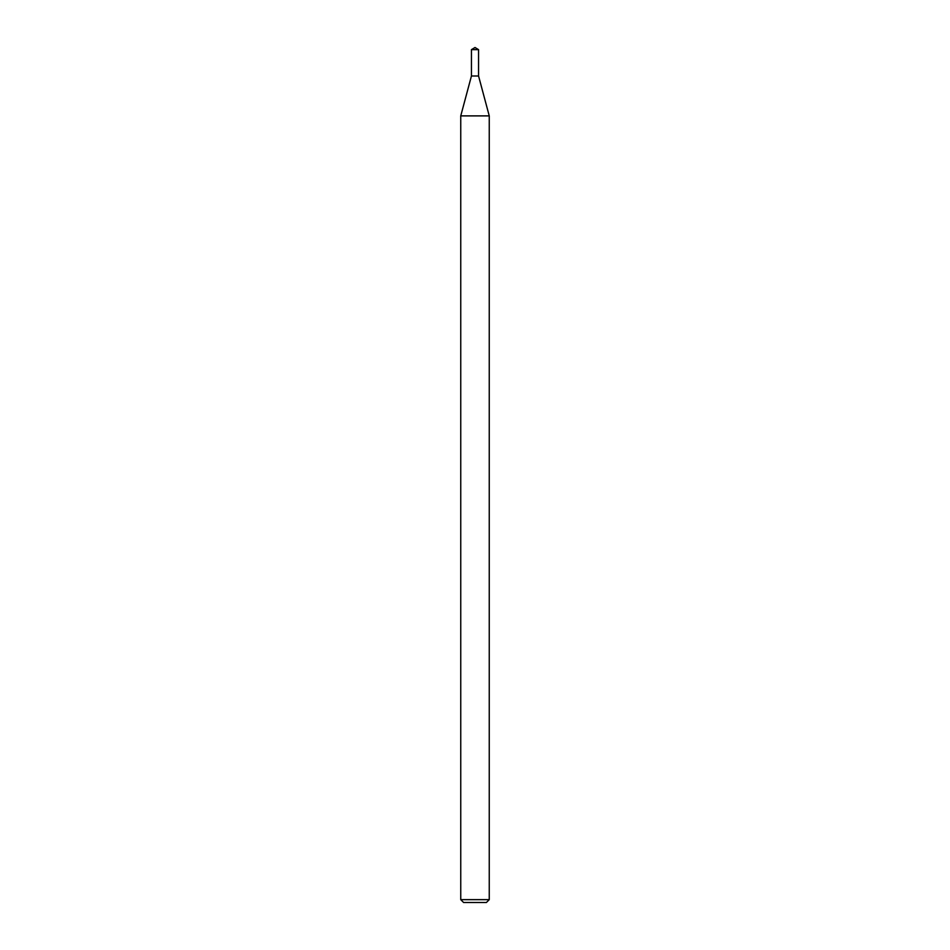 <?xml version="1.0" encoding="UTF-8"?>
<svg xmlns="http://www.w3.org/2000/svg" width="950" height="950" viewBox="0 0 950 950"><rect width="100%" height="100%" fill="white"/><g stroke="black" fill="none" stroke-linecap="round" stroke-linejoin="round"><path stroke-width="1.43" d="M471.438 49.637L471.438 76L478.562 76L489.25 115.888L460.75 115.888L471.438 76L478.562 76L478.562 49.637L471.438 49.637L475 47.5L478.562 49.637M489.25 899.65L486.4 902.5L463.6 902.5L460.75 899.65L489.25 899.65L489.25 115.888M460.75 899.65L460.75 115.888"/></g></svg>

